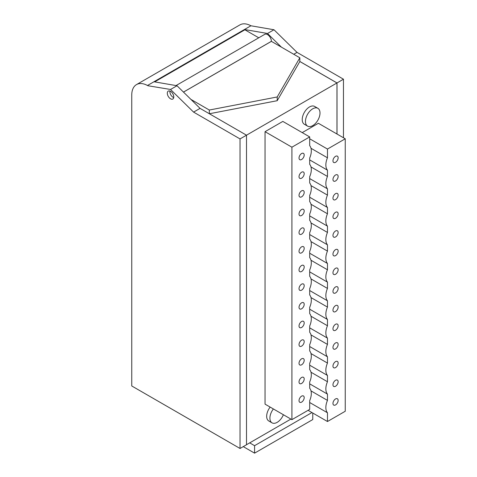 <?xml version="1.0" encoding="UTF-8"?>
<svg xmlns="http://www.w3.org/2000/svg" width="477" height="477" viewBox="0 0 477 477"><rect width="100%" height="100%" fill="white"/><g stroke="black" fill="none" stroke-linecap="round" stroke-linejoin="round"><path stroke-width="0.72" d="M299.025 158.012A3.655 2.111 -60 0 1 300.623 154.333A3.655 2.111 -60 0 1 303.438 153.35A3.655 2.111 -60 0 1 304.195 155.025A3.655 2.111 -60 0 1 302.603 158.704A3.655 2.111 -60 0 1 299.783 159.688A3.655 2.111 -60 0 1 299.025 158.012M299.025 176.675A3.655 2.111 -60 0 1 300.623 172.996A3.655 2.111 -60 0 1 303.438 172.012A3.655 2.111 -60 0 1 304.195 173.688A3.655 2.111 -60 0 1 302.603 177.366A3.655 2.111 -60 0 1 299.783 178.35A3.655 2.111 -60 0 1 299.025 176.675M299.025 195.337A3.655 2.111 -60 0 1 300.623 191.653A3.655 2.111 -60 0 1 303.438 190.675A3.655 2.111 -60 0 1 304.195 192.35A3.655 2.111 -60 0 1 302.603 196.029A3.655 2.111 -60 0 1 299.783 197.007A3.655 2.111 -60 0 1 299.025 195.337M299.025 214A3.655 2.111 -60 0 1 300.623 210.315A3.655 2.111 -60 0 1 303.438 209.337A3.655 2.111 -60 0 1 304.195 211.013A3.655 2.111 -60 0 1 302.603 214.692A3.655 2.111 -60 0 1 299.783 215.67A3.655 2.111 -60 0 1 299.025 214M299.025 232.657A3.655 2.111 -60 0 1 300.623 228.978A3.655 2.111 -60 0 1 303.438 228A3.655 2.111 -60 0 1 304.195 229.675A3.655 2.111 -60 0 1 302.603 233.354A3.655 2.111 -60 0 1 299.783 234.332A3.655 2.111 -60 0 1 299.025 232.657M299.025 251.319A3.655 2.111 -60 0 1 300.623 247.641A3.655 2.111 -60 0 1 303.438 246.663A3.655 2.111 -60 0 1 304.195 248.338A3.655 2.111 -60 0 1 302.603 252.017A3.655 2.111 -60 0 1 299.783 252.995A3.655 2.111 -60 0 1 299.025 251.319M299.025 269.982A3.655 2.111 -60 0 1 300.623 266.303A3.655 2.111 -60 0 1 303.438 265.325A3.655 2.111 -60 0 1 304.195 266.995A3.655 2.111 -60 0 1 302.603 270.68A3.655 2.111 -60 0 1 299.783 271.657A3.655 2.111 -60 0 1 299.025 269.982M299.025 288.645A3.655 2.111 -60 0 1 300.623 284.966A3.655 2.111 -60 0 1 303.438 283.988A3.655 2.111 -60 0 1 304.195 285.657A3.655 2.111 -60 0 1 302.603 289.342A3.655 2.111 -60 0 1 299.783 290.32A3.655 2.111 -60 0 1 299.025 288.645M299.025 307.307A3.655 2.111 -60 0 1 300.623 303.628A3.655 2.111 -60 0 1 303.438 302.645A3.655 2.111 -60 0 1 304.195 304.32A3.655 2.111 -60 0 1 302.603 307.999A3.655 2.111 -60 0 1 299.783 308.983A3.655 2.111 -60 0 1 299.025 307.307M299.025 325.97A3.655 2.111 -60 0 1 300.623 322.291A3.655 2.111 -60 0 1 303.438 321.307A3.655 2.111 -60 0 1 304.195 322.983A3.655 2.111 -60 0 1 302.603 326.662A3.655 2.111 -60 0 1 299.783 327.645A3.655 2.111 -60 0 1 299.025 325.97M299.025 344.632A3.655 2.111 -60 0 1 300.623 340.948A3.655 2.111 -60 0 1 303.438 339.97A3.655 2.111 -60 0 1 304.195 341.645A3.655 2.111 -60 0 1 302.603 345.324A3.655 2.111 -60 0 1 299.783 346.302A3.655 2.111 -60 0 1 299.025 344.632M299.025 363.295A3.655 2.111 -60 0 1 300.623 359.61A3.655 2.111 -60 0 1 303.438 358.632A3.655 2.111 -60 0 1 304.195 360.308A3.655 2.111 -60 0 1 302.603 363.987A3.655 2.111 -60 0 1 299.783 364.965A3.655 2.111 -60 0 1 299.025 363.295M299.025 381.952A3.655 2.111 -60 0 1 300.623 378.273A3.655 2.111 -60 0 1 303.438 377.295A3.655 2.111 -60 0 1 304.195 378.971A3.655 2.111 -60 0 1 302.603 382.649A3.655 2.111 -60 0 1 299.783 383.627A3.655 2.111 -60 0 1 299.025 381.952M299.025 400.614A3.655 2.111 -60 0 1 300.623 396.936A3.655 2.111 -60 0 1 303.438 395.958A3.655 2.111 -60 0 1 304.195 397.633A3.655 2.111 -60 0 1 302.603 401.312A3.655 2.111 -60 0 1 299.783 402.29A3.655 2.111 -60 0 1 299.025 400.614M338.133 400.43A3.655 2.111 -60 0 1 336.541 404.108A3.655 2.111 -60 0 1 333.721 405.092A3.655 2.111 -60 0 1 332.964 403.417A3.655 2.111 -60 0 1 334.562 399.738A3.655 2.111 -60 0 1 337.376 398.754A3.655 2.111 -60 0 1 338.133 400.43M338.133 381.767A3.655 2.111 -60 0 1 336.541 385.446A3.655 2.111 -60 0 1 333.721 386.43A3.655 2.111 -60 0 1 332.964 384.754A3.655 2.111 -60 0 1 334.562 381.075A3.655 2.111 -60 0 1 337.376 380.091A3.655 2.111 -60 0 1 338.133 381.767M338.133 363.104A3.655 2.111 -60 0 1 336.541 366.789A3.655 2.111 -60 0 1 333.721 367.767A3.655 2.111 -60 0 1 332.964 366.092A3.655 2.111 -60 0 1 334.562 362.413A3.655 2.111 -60 0 1 337.376 361.435A3.655 2.111 -60 0 1 338.133 363.104M338.133 344.442A3.655 2.111 -60 0 1 336.541 348.127A3.655 2.111 -60 0 1 333.721 349.104A3.655 2.111 -60 0 1 332.964 347.429A3.655 2.111 -60 0 1 334.562 343.75A3.655 2.111 -60 0 1 337.376 342.772A3.655 2.111 -60 0 1 338.133 344.442M338.133 325.785A3.655 2.111 -60 0 1 336.541 329.464A3.655 2.111 -60 0 1 333.721 330.442A3.655 2.111 -60 0 1 332.964 328.766A3.655 2.111 -60 0 1 334.562 325.087A3.655 2.111 -60 0 1 337.376 324.11A3.655 2.111 -60 0 1 338.133 325.785M338.133 307.122A3.655 2.111 -60 0 1 336.541 310.801A3.655 2.111 -60 0 1 333.721 311.779A3.655 2.111 -60 0 1 332.964 310.104A3.655 2.111 -60 0 1 334.562 306.425A3.655 2.111 -60 0 1 337.376 305.447A3.655 2.111 -60 0 1 338.133 307.122M338.133 288.46A3.655 2.111 -60 0 1 336.541 292.139A3.655 2.111 -60 0 1 333.721 293.116A3.655 2.111 -60 0 1 332.964 291.447A3.655 2.111 -60 0 1 334.562 287.762A3.655 2.111 -60 0 1 337.376 286.784A3.655 2.111 -60 0 1 338.133 288.46M338.133 269.797A3.655 2.111 -60 0 1 336.541 273.476A3.655 2.111 -60 0 1 333.721 274.46A3.655 2.111 -60 0 1 332.964 272.784A3.655 2.111 -60 0 1 334.562 269.106A3.655 2.111 -60 0 1 337.376 268.122A3.655 2.111 -60 0 1 338.133 269.797M338.133 251.135A3.655 2.111 -60 0 1 336.541 254.813A3.655 2.111 -60 0 1 333.721 255.797A3.655 2.111 -60 0 1 332.964 254.122A3.655 2.111 -60 0 1 334.562 250.443A3.655 2.111 -60 0 1 337.376 249.459A3.655 2.111 -60 0 1 338.133 251.135M338.133 232.472A3.655 2.111 -60 0 1 336.541 236.151A3.655 2.111 -60 0 1 333.721 237.135A3.655 2.111 -60 0 1 332.964 235.459A3.655 2.111 -60 0 1 334.562 231.78A3.655 2.111 -60 0 1 337.376 230.796A3.655 2.111 -60 0 1 338.133 232.472M338.133 213.809A3.655 2.111 -60 0 1 336.541 217.494A3.655 2.111 -60 0 1 333.721 218.472A3.655 2.111 -60 0 1 332.964 216.796A3.655 2.111 -60 0 1 334.562 213.118A3.655 2.111 -60 0 1 337.376 212.14A3.655 2.111 -60 0 1 338.133 213.809M338.133 195.147A3.655 2.111 -60 0 1 336.541 198.831A3.655 2.111 -60 0 1 333.721 199.809A3.655 2.111 -60 0 1 332.964 198.134A3.655 2.111 -60 0 1 334.562 194.455A3.655 2.111 -60 0 1 337.376 193.477A3.655 2.111 -60 0 1 338.133 195.147M338.133 176.49A3.655 2.111 -60 0 1 336.541 180.169A3.655 2.111 -60 0 1 333.721 181.147A3.655 2.111 -60 0 1 332.964 179.471A3.655 2.111 -60 0 1 334.562 175.792A3.655 2.111 -60 0 1 337.376 174.815A3.655 2.111 -60 0 1 338.133 176.49M338.133 157.827A3.655 2.111 -60 0 1 336.541 161.506A3.655 2.111 -60 0 1 333.721 162.484A3.655 2.111 -60 0 1 332.964 160.809A3.655 2.111 -60 0 1 334.562 157.13A3.655 2.111 -60 0 1 337.376 156.152A3.655 2.111 -60 0 1 338.133 157.827M283.386 414.728A10.285 5.939 -60 0 1 272.033 422.849A10.285 5.939 -60 0 1 269.904 418.138A10.285 5.939 -60 0 1 273.387 408.956M291.912 147.19L291.912 419.653L265.051 404.144L265.051 131.682L291.912 147.19L309.692 136.923L309.692 145.664A13.714 7.918 120 0 1 311.308 150.923A13.714 7.918 120 0 1 309.692 158.042L309.692 164.327A13.714 7.918 120 0 1 311.308 169.579A13.714 7.918 120 0 1 309.692 176.705L309.692 182.989A13.714 7.918 120 0 1 311.308 188.242A13.714 7.918 120 0 1 309.692 195.367L309.692 201.652A13.714 7.918 120 0 1 311.308 206.905A13.714 7.918 120 0 1 309.692 214.03L309.692 220.314A13.714 7.918 120 0 1 311.308 225.567A13.714 7.918 120 0 1 309.692 232.693L309.692 238.971A13.714 7.918 120 0 1 311.308 244.23A13.714 7.918 120 0 1 309.692 251.355L309.692 257.634A13.714 7.918 120 0 1 311.308 262.893A13.714 7.918 120 0 1 309.692 270.012L309.692 276.296A13.714 7.918 120 0 1 311.308 281.555A13.714 7.918 120 0 1 309.692 288.674L309.692 294.959A13.714 7.918 120 0 1 311.308 300.218A13.714 7.918 120 0 1 309.692 307.337L309.692 313.622A13.714 7.918 120 0 1 311.308 318.88A13.714 7.918 120 0 1 309.692 326L309.692 332.284A13.714 7.918 120 0 1 311.308 337.537A13.714 7.918 120 0 1 309.692 344.662L309.692 350.947A13.714 7.918 120 0 1 311.308 356.2A13.714 7.918 120 0 1 309.692 363.325L309.692 369.609A13.714 7.918 120 0 1 311.308 374.862A13.714 7.918 120 0 1 309.692 381.988L309.692 388.266A13.714 7.918 120 0 1 311.308 393.525A13.714 7.918 120 0 1 309.692 400.65L309.692 409.385L291.912 419.653M309.692 138.789L327.472 149.057L345.247 138.789L345.247 411.252L327.472 421.519L308.076 410.321M327.472 149.057L327.472 157.792A13.714 7.918 120 0 0 325.851 164.917A13.714 7.918 120 0 0 327.472 170.176L327.472 176.454A13.714 7.918 120 0 0 325.851 183.579A13.714 7.918 120 0 0 327.472 188.832L327.472 195.117A13.714 7.918 120 0 0 325.851 202.242A13.714 7.918 120 0 0 327.472 207.495L327.472 213.779A13.714 7.918 120 0 0 325.851 220.905A13.714 7.918 120 0 0 327.472 226.158L327.472 232.442A13.714 7.918 120 0 0 325.851 239.567A13.714 7.918 120 0 0 327.472 244.82L327.472 251.105A13.714 7.918 120 0 0 325.851 258.224A13.714 7.918 120 0 0 327.472 263.483L327.472 269.767A13.714 7.918 120 0 0 325.851 276.887A13.714 7.918 120 0 0 327.472 282.145L327.472 288.43A13.714 7.918 120 0 0 325.851 295.549A13.714 7.918 120 0 0 327.472 300.808L327.472 307.093A13.714 7.918 120 0 0 325.851 314.212A13.714 7.918 120 0 0 327.472 319.471L327.472 325.749A13.714 7.918 120 0 0 325.851 332.874A13.714 7.918 120 0 0 327.472 338.133L327.472 344.412A13.714 7.918 120 0 0 325.851 351.537A13.714 7.918 120 0 0 327.472 356.79L327.472 363.075A13.714 7.918 120 0 0 325.851 370.2A13.714 7.918 120 0 0 327.472 375.453L327.472 381.737A13.714 7.918 120 0 0 325.851 388.862A13.714 7.918 120 0 0 327.472 394.115L327.472 400.4A13.714 7.918 120 0 0 325.851 407.519A13.714 7.918 120 0 0 327.472 412.778L327.472 421.519M305.459 121.414A10.285 5.939 -60 0 1 309.949 111.063A10.285 5.939 -60 0 1 317.873 108.309A10.285 5.939 -60 0 1 320.001 113.019A10.285 5.939 -60 0 1 315.512 123.37A10.285 5.939 -60 0 1 307.587 126.125A10.285 5.939 -60 0 1 305.459 121.414M173.717 97.582A4.573 2.641 60 0 1 173.127 97.308A4.573 2.641 60 0 1 169.949 91.053M200.054 108.374L190.925 99.407L209.325 110.032L209.325 113.729L200.054 108.374L193.584 112.107L240.038 138.92L240.038 448.481L131.753 385.971L131.753 95.066A22.854 13.195 60 0 1 136.488 84.602A22.854 13.195 60 0 1 147.912 85.735L170.539 89.467L193.584 112.107M183.49 92.103L271.389 41.356L299.836 57.783L277.209 96.968L209.325 110.032M176.025 85.568L264.765 34.332A5.485 3.166 60 0 1 268.992 35.799A5.485 3.166 60 0 1 271.389 41.32L271.389 41.356M154.655 81.883L244.886 29.789L258.761 37.796M272.033 422.849L268.801 420.982A10.285 5.939 -60 0 1 266.667 416.272A10.285 5.939 -60 0 1 270.155 407.09M309.692 136.923L282.831 121.414L265.051 131.682M345.247 138.789L318.386 123.281L302.227 132.612M310.998 148.281L327.472 157.792M327.472 170.176L309.692 159.908M310.998 166.944L327.472 176.454M327.472 188.832L309.692 178.571M310.998 185.607L327.472 195.117M327.472 207.495L309.692 197.234M310.998 204.269L327.472 213.779M327.472 226.158L309.692 215.896M310.998 222.932L327.472 232.442M327.472 244.82L309.692 234.559M310.998 241.595L327.472 251.105M327.472 263.483L309.692 253.221M310.998 260.257L327.472 269.767M327.472 282.145L309.692 271.878M310.998 278.92L327.472 288.43M327.472 300.808L309.692 290.541M310.998 297.576L327.472 307.093M327.472 319.471L309.692 309.203M310.998 316.239L327.472 325.749M327.472 338.133L309.692 327.866M310.998 334.902L327.472 344.412M327.472 356.79L309.692 346.529M310.998 353.564L327.472 363.075M327.472 375.453L309.692 365.191M310.998 372.227L327.472 381.737M327.472 394.115L309.692 383.854M310.998 390.89L327.472 400.4M327.472 412.778L309.692 402.516M307.587 126.125L304.356 124.258A10.285 5.939 -60 0 1 302.227 119.548A10.285 5.939 -60 0 1 306.717 109.197A10.285 5.939 -60 0 1 314.641 106.443L317.873 108.309M299.836 57.783L299.836 61.515L277.209 100.701L277.209 96.968M170.539 91.334A4.573 2.641 60 0 1 173.527 95.364A4.573 2.641 60 0 1 172.829 99.025A4.573 2.641 60 0 1 170.539 98.799A4.573 2.641 60 0 1 167.552 94.768A4.573 2.641 60 0 1 168.256 91.107A4.573 2.641 60 0 1 170.539 91.334M240.038 448.481L246.502 444.755L246.502 135.188L209.325 113.729M299.836 61.515L336.971 82.956L240.038 138.92M277.209 100.701L209.379 113.753M249.698 442.865L254.581 445.685L311.952 412.563M254.581 445.685L254.581 453.15L243.27 446.621M312.763 413.028L312.763 419.557L254.581 453.15M190.925 99.407L177.003 85.735L154.381 81.835L244.886 29.58L267.508 33.479L281.43 47.157M177.003 85.735L170.539 89.467M244.886 29.753L154.608 81.871M290.91 419.074L246.502 444.713M336.971 82.956L336.971 134.013M299.836 61.473L337.006 82.938L337.006 134.031M343.47 137.764L343.47 79.206L337.006 82.938M343.47 79.206L297.022 52.387L293.754 54.271M297.022 52.387L273.977 29.753L267.508 33.479M273.977 29.753L250.926 25.776L147.494 85.49M250.92 25.776A22.854 13.195 -120 0 0 239.919 24.887L136.488 84.602M271.389 41.32L183.466 92.079"/></g></svg>
